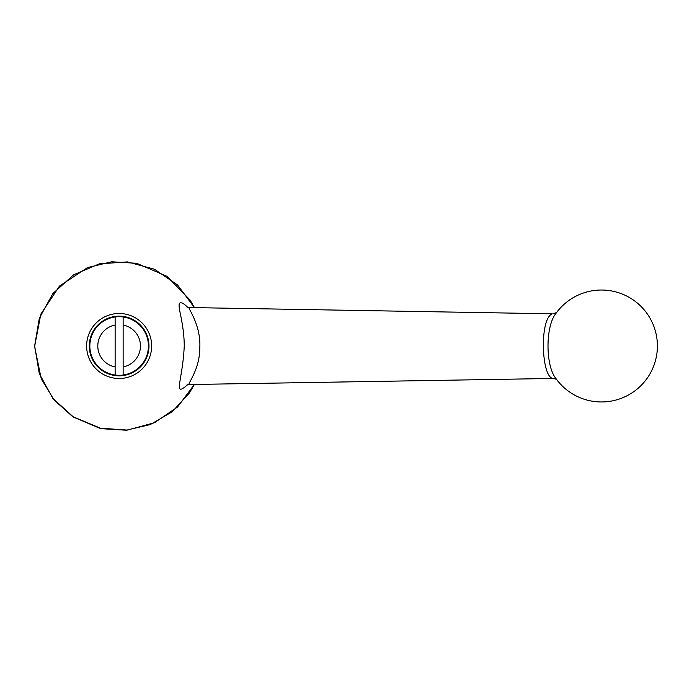 <?xml version="1.0" encoding="UTF-8"?>
<svg xmlns="http://www.w3.org/2000/svg" width="692" height="692" viewBox="0 0 692 692"><rect width="100%" height="100%" fill="white"/><g stroke="black" fill="none" stroke-linecap="round" stroke-linejoin="round"><path stroke-width="1.04" d="M115.131 366.924A21.314 21.314 0 0 1 115.131 325.05L115.131 316.953A29.315 29.315 0 0 0 115.131 375.029A29.315 29.315 0 0 0 123.133 375.029L123.133 316.953A29.315 29.315 0 0 0 115.131 316.953L115.131 375.029A29.315 29.315 0 0 0 123.133 375.029L123.133 366.924A21.314 21.314 0 0 0 123.133 325.05M123.133 317.351L123.133 316.953A29.315 29.315 0 0 1 123.133 375.029A29.315 29.315 0 0 0 123.133 316.953M556.627 379.372L553.323 378.455C541.352 378.472 539.189 318.77 552.259 313.813L189.011 307.542C188.302 308.874 201.372 325.923 199.754 348.448C199.737 370.047 186.918 384.389 189.279 384.536L186.234 385.236M189.331 307.447L186.234 306.746M555.806 313.606L555.806 313.606C545.443 326.365 545.391 365.506 555.806 378.377L555.806 378.377A55.957 55.957 0 0 0 657.4 345.991A55.957 55.957 0 0 0 555.806 313.606L555.814 313.588M187.532 384.752C172.438 398.116 182.731 380.392 184.245 345.991C184.15 319.86 175.361 302.482 180.958 302.811C182.541 302.854 184.738 304.324 187.532 307.222M194.357 307.525L177.619 285.017L154.437 269.231L127.371 261.905L99.397 263.842L73.603 274.819L52.817 293.642L39.332 318.233L34.643 345.879L39.306 373.663L52.765 398.272L73.542 417.12L99.354 428.123L127.345 430.078L154.428 422.751L177.619 406.965L194.357 384.458M119.128 375.834A29.843 29.843 0 0 0 144.974 331.07A29.843 29.843 0 0 0 93.282 331.07A29.843 29.843 0 0 0 119.128 375.834A29.843 29.843 0 0 0 144.974 331.07A29.843 29.843 0 0 0 93.282 331.07A29.843 29.843 0 0 0 119.128 375.834M115.131 316.953A29.315 29.315 0 0 0 115.131 375.029M119.128 378.498A32.507 32.507 0 0 0 147.284 329.738A32.507 32.507 0 0 0 90.981 329.738A32.507 32.507 0 0 0 119.128 378.498M553.323 378.455L189.279 384.536M556.619 312.62L553.332 313.528M194.409 384.449L189.478 392.866L172.308 411.697L150.32 424.559L126.29 430.216L101.646 428.694L72.487 416.489L54.114 400.011L41.278 378.931L34.6 346.554L40.845 314.099L59.451 286.116L87.486 267.596L111.715 261.784L136.592 263.28L167.031 276.342L190.118 300.094L194.409 307.525"/></g></svg>
